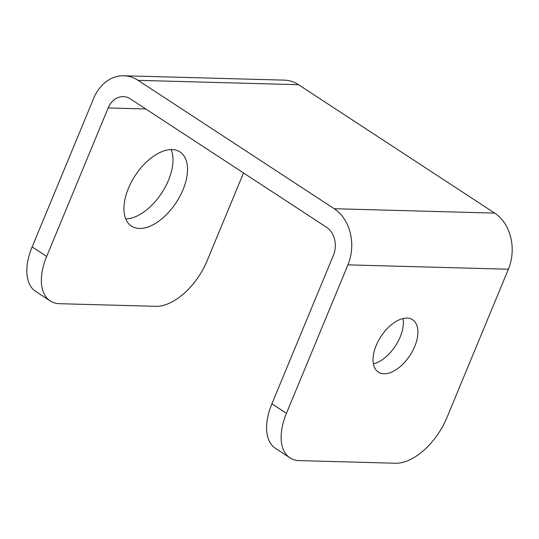 <?xml version="1.0" encoding="UTF-8"?>
<svg xmlns="http://www.w3.org/2000/svg" width="539" height="539" viewBox="0 0 539 539"><rect width="100%" height="100%" fill="white"/><g stroke="black" fill="none" stroke-linecap="round" stroke-linejoin="round"><path stroke-width="0.81" d="M183.004 189.762A44.319 24.545 123.2 0 0 179.992 151.931A44.319 24.545 123.2 0 0 128.45 188.273A44.319 24.545 123.2 0 0 131.455 226.104A44.319 24.545 123.2 0 0 183.004 189.762M171.159 149.572A44.319 24.545 -56.8 0 1 168.471 180.248A44.319 24.545 -56.8 0 1 125.755 218.949M414.734 346.449A31.282 17.329 123.2 0 0 412.611 319.748A31.282 17.329 123.2 0 0 376.229 345.405A31.282 17.329 123.2 0 0 378.351 372.105A31.282 17.329 123.2 0 0 414.734 346.449M373.392 363.825A31.282 17.329 123.2 0 0 400.207 336.942A31.282 17.329 123.2 0 0 403.044 318.522M286.431 413.339A52.142 28.877 123.2 0 0 289.969 457.84L275.436 448.333A52.142 28.877 -56.8 0 1 271.899 403.826L286.431 413.339L347.931 264.865A41.712 32.872 -88.4 0 0 334.241 208.728L138.078 80.345A41.712 32.872 -88.4 0 0 123.842 75.763A41.712 32.872 -88.4 0 0 93.638 98.442L32.145 246.916L46.671 256.429A52.142 28.877 123.2 0 0 50.208 300.93A52.142 28.877 123.2 0 0 59.546 303.7L155.811 306.327A52.142 28.877 123.2 0 0 207.117 260.802L243.513 172.938M271.899 403.826L333.398 255.351A20.859 16.433 -88.4 0 0 326.553 227.283L130.391 98.907A20.859 16.433 -88.4 0 0 123.269 96.616A20.859 16.433 -88.4 0 0 108.171 107.955L46.671 256.429M289.969 457.84A52.142 28.877 123.2 0 0 299.3 460.609L395.572 463.237A52.142 28.877 123.2 0 0 446.878 417.712L508.378 269.237A41.712 32.872 -88.4 0 0 494.694 213.1L298.525 84.717A41.712 32.872 -88.4 0 0 284.289 80.136L123.842 75.763M50.208 300.93L35.675 291.424A52.142 28.877 -56.8 0 1 32.145 246.916M108.171 107.955L145.786 108.979M347.931 264.865L508.378 269.237M334.241 208.728L494.694 213.1M138.078 80.345L298.525 84.717"/></g></svg>

